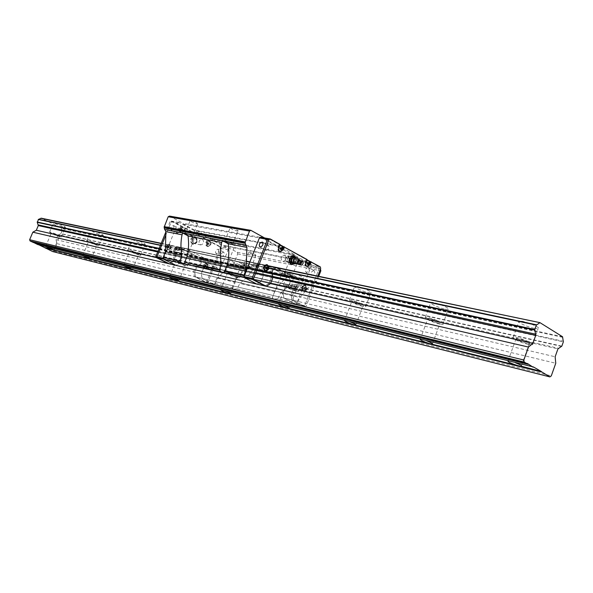<?xml version="1.0" encoding="UTF-8"?>
<svg xmlns="http://www.w3.org/2000/svg" width="593" height="593" viewBox="0 0 593 593"><rect width="100%" height="100%" fill="white"/><g stroke="black" fill="none" stroke-linecap="round" stroke-linejoin="round"><path stroke-width="0.44" stroke-dasharray="2.96 2.22" d="M562.557 336.757L61.227 227.949L41.169 218.172M161.222 243.315L246.384 261.157M249.898 261.891L268.666 265.827M534.093 328.329L538.066 328.707C542.691 328.033 522.633 320.005 519.053 321.102C515.769 321.591 526.71 326.832 534.093 328.329M445.135 309.183L448.256 309.479C452.096 308.849 433.75 301.348 430.852 302.363C428.05 302.815 438.687 307.893 445.135 309.183M368.379 292.668L370.877 292.898C374.101 292.327 357.127 285.277 354.762 286.204C352.346 286.627 362.701 291.534 368.379 292.668M301.474 278.273L303.497 278.451C306.247 277.932 290.4 271.275 288.45 272.128C286.345 272.521 296.441 277.272 301.474 278.273M242.633 265.612L244.301 265.753C246.666 265.279 231.774 258.971 230.151 259.764C228.305 260.119 238.149 264.73 242.633 265.612M190.494 254.39L191.873 254.508C193.933 254.078 179.857 248.074 178.5 248.808C176.862 249.142 186.469 253.604 190.494 254.39M143.966 244.383L145.122 244.472C146.931 244.079 133.566 238.356 132.417 239.038C130.957 239.342 140.333 243.671 143.966 244.383M102.189 235.391L103.167 235.465C104.761 235.11 92.026 229.639 91.055 230.269C92.464 231.796 96.177 233.509 102.189 235.391M64.467 227.275L65.304 227.341C66.727 227.015 54.549 221.767 53.718 222.353C55.216 223.835 58.796 225.473 64.467 227.275M161.133 243.545L246.369 261.424M249.794 262.143L268.814 266.131M37.804 244.583L533.277 367.023M33.341 242.352L32.711 242.196M61.227 227.949L62.102 230.744L563.261 341.294M561.363 346.394L60.834 233.746L62.102 230.744M60.834 233.746L58.618 234.754L558.739 348.336M52.688 251.558L53.807 251.047L56.928 243.641L56.024 239.661L57.966 235.05L58.618 234.754M38.99 244.879L37.989 244.501M562.646 337.328L61.338 228.298M528.326 344.4C520.973 342.798 509.98 337.61 513.227 337.254C516.748 336.335 536.843 344.377 532.277 344.874L528.326 344.4M439.635 324.037C433.209 322.651 422.527 317.626 425.292 317.285C428.139 316.432 446.522 323.934 442.741 324.401L439.635 324.037M363.124 306.47C357.475 305.254 347.075 300.399 349.455 300.073C351.775 299.28 368.787 306.322 365.607 306.751L363.124 306.47M296.448 291.17C291.445 290.096 281.312 285.389 283.38 285.085C285.292 284.344 301.17 290.985 298.464 291.393L296.448 291.17M237.83 277.709C233.36 276.761 223.487 272.194 225.303 271.913C226.889 271.223 241.811 277.517 239.483 277.887L237.83 277.709M185.891 265.783C181.881 264.938 172.244 260.512 173.853 260.253C175.18 259.608 189.286 265.59 187.262 265.931L185.891 265.783M139.548 255.146C135.93 254.382 126.531 250.09 127.962 249.846C129.081 249.253 142.468 254.953 140.697 255.264L139.548 255.146M97.941 245.591C91.945 243.671 88.216 241.974 86.778 240.513C87.72 239.957 100.484 245.406 98.912 245.695L97.941 245.591M60.382 236.97C54.726 235.139 51.131 233.516 49.604 232.093C50.412 231.574 62.613 236.792 61.212 237.059L60.382 236.97M269.014 268.132L160.481 245.139M45.713 246.54L38.182 244.501M53.807 251.047L551.282 375.903M56.928 243.641L555.76 363.257M56.024 239.661L555.144 356.778M57.966 235.05L557.939 348.899M62.206 231.092L563.35 341.857M561.83 346.142L61.153 233.605M159.161 248.363L246.154 267.161M247.674 267.487L257.117 269.526M268.97 268.399L160.392 245.369M255.857 272.713L246.429 270.638M245.658 270.467L226.689 266.301M226.63 266.287L158.005 251.21M159.02 248.719L246.139 267.584M247.518 267.88L256.962 269.926M156.307 257.592L270.497 283.617M272.95 277.368L226.378 267.087M226.318 267.08L157.708 251.936M533.411 366.971L515.599 362.864M526.614 343.377C519.446 341.294 515.962 339.648 516.147 338.425C518.593 337.795 532.484 343.354 529.341 343.703L526.614 343.377M437.908 323.059C431.407 321.139 428.102 319.575 427.976 318.382C429.947 317.796 442.66 322.977 440.05 323.311L437.908 323.059M361.404 305.536C355.466 303.749 352.309 302.274 351.938 301.103C353.547 300.555 365.31 305.425 363.116 305.729L361.404 305.536M294.751 290.274C289.28 288.598 286.263 287.197 285.7 286.056C287.027 285.544 298.005 290.14 296.137 290.422L294.751 290.274M236.162 276.849C231.092 275.278 228.201 273.944 227.482 272.839C228.587 272.365 238.905 276.709 237.296 276.975L236.162 276.849M184.253 264.96C179.531 263.477 176.751 262.202 175.913 261.128C176.84 260.683 186.595 264.819 185.194 265.064L184.253 264.96M137.947 254.353C133.521 252.952 130.845 251.728 129.919 250.683C130.697 250.276 139.963 254.219 138.74 254.434L137.947 254.353M96.377 244.835C92.219 243.501 89.639 242.329 88.646 241.314C89.298 240.928 98.127 244.701 97.044 244.902L96.377 244.835M58.863 236.236C54.934 234.969 52.451 233.842 51.391 232.864C51.954 232.5 60.39 236.11 59.433 236.296L58.863 236.236M512.144 361.708L45.831 246.391M46.825 246.636L48.574 247.251M507.882 360.952L509.469 361.048M420.066 339.211L421.289 339.24M423.58 339.811L426.678 340.849M344.4 320.479L345.341 320.457M347.328 320.946L350.129 321.903M278.517 304.172L279.236 304.113M280.971 304.543L283.528 305.417M220.64 289.844L221.189 289.755M222.716 290.133L225.058 290.941M169.398 277.161L169.798 277.05M171.162 277.383L173.319 278.132M125.205 266.02L127.213 266.717M83.991 255.828L85.866 256.48M256.628 267.065L256.851 267.146C258.318 266.516 258.496 265.649 257.377 264.53C256.02 264.982 255.776 265.827 256.628 267.065M257.014 284.151L266.457 286.337L265.041 286.011L269.037 283.328L265.078 285.974L176.039 265.382L257.014 284.151M168.316 263.589L176.047 265.382L179.864 263.003L176.091 265.353L169.465 263.855L173.267 261.498L169.502 263.826L168.36 263.559L172.118 261.239L179.864 263.003L173.267 261.498L175.55 255.946L173.334 261.409L172.192 261.15L174.409 255.694L175.565 255.813L182.177 257.273L179.864 263.003L260.994 281.497L257.051 284.114L261.068 281.401L270.46 283.654M260.735 237.244L310.695 264.997L318.886 266.635L268.829 238.705L318.886 266.635L319.256 268.221L304.713 305.729L303.898 306.196L291.978 300.006L291.156 294.765L293.491 288.761L297.212 286.589L298.472 283.246L297.53 279.303L275.13 267.191L271.787 268.955L270.415 272.32L271.512 277.131L263.455 275.352L261.068 281.401L179.931 262.914L182.17 257.406L263.462 275.211L261.068 281.401L269.111 283.232L271.512 277.131L269.111 283.232L270.534 283.558M229.839 264.989L246.369 268.585L249.875 268.459L231.359 264.411L229.839 264.989L217.631 278.169L215.229 283.513L213.776 284.277L202.176 278.473L283.891 298.064L283.061 292.868L285.389 286.916L286.189 286.382L204.2 267.851L203.577 268.169L207.061 266.331L208.232 263.307L207.202 259.615L289.399 277.539L267.087 265.508L185.557 248.43L207.202 259.615L185.527 248.423L182.325 249.979L181.043 253.152L181.969 256.517L263.255 274.389L263.462 275.211L263.255 274.277L272.743 276.471L271.32 276.049L270.534 272.884L271.957 273.195L270.401 272.469L271.839 272.624L270.415 272.32L271.698 269.059L273.21 269.252L271.787 268.955L273.573 269.096L272.143 268.792L274.707 267.421L276.138 267.717L275.056 267.206L276.59 267.502L275.167 267.206L297.456 279.207L298.894 279.518L276.59 267.502M272.936 277.442L271.512 277.131L271.32 276.049L263.255 274.277L262.469 271.142L270.534 272.884L262.425 271.06L262.351 270.578L262.425 271.06L181.124 253.463L262.425 271.06L263.255 274.277L181.969 256.421L182.177 257.273L181.969 256.517L175.358 255.064L175.565 255.813L175.35 254.968L174.209 254.812L173.415 251.855L174.557 252.107L175.35 254.968L174.209 254.716M174.816 248.208L263.626 267.347L262.351 270.578L181.043 253.152L270.401 272.469L262.351 270.578L263.626 267.347L271.787 268.955L182.325 249.979L272.135 268.792L175.706 248.578L174.816 248.208L177.344 246.992L178.493 247.237L176.121 248.452L174.972 248.208M273.647 269.111L264.152 267.102L266.628 265.723L274.707 267.421L266.969 265.516L185.194 248.563L266.702 265.657L264.152 267.102L176.047 248.437L182.74 249.853L176.121 248.452L178.819 247.044L185.12 248.623L182.74 249.853L273.692 269.118M199.5 258.4L200.582 258.251L200.664 258.652L199.5 258.4L200.256 261.202L201.457 261.528L200.656 258.555L289.399 277.539L289.48 277.969L298.961 279.614L297.53 279.303L297.604 279.74L298.346 282.831L299.784 283.15L299.042 280.052L207.35 260.105L207.202 259.615L200.508 258.163L177.774 246.799L200.508 258.163L178.923 247.044L275.13 267.191L177.67 246.799M200.382 261.572L290.222 281.045L289.48 277.969L290.348 281.445L290.222 281.045L298.346 282.831L299.91 283.558L208.15 263.003L298.472 283.246L297.212 286.589L298.65 286.908L299.895 283.706L208.225 263.433L201.457 261.528L201.531 261.958L200.382 261.572L199.218 264.567L200.375 264.826L201.531 261.958L200.375 261.698M198.885 264.789L289.095 284.766L290.333 281.586L288.747 285.011L298.301 287.16L206.727 266.553L296.863 286.834L294.298 288.228L295.729 288.554L298.22 287.175L200.293 264.923L198.774 264.789L196.431 266.005L197.595 266.272L199.967 265.064L198.774 264.789M163.512 258.274L177.833 223.109L171.199 221.908L165.81 235.117L171.199 221.908L172.474 221.3L220.996 247.088L221.374 248.526L207.869 282.246L207.083 282.653L195.52 276.872L194.652 272.128L196.824 266.739L195.668 266.479L196.372 266.072L286.189 286.382L288.665 285.025L199.93 265.056L196.824 266.739L197.595 266.272L204.266 267.784L206.616 266.561L298.301 287.16M318.715 276.308L316.669 281.593L312.607 282.994L299.85 297.516L297.301 303.371L295.788 304.224L283.891 298.064L202.176 278.473L201.316 273.692L193.488 271.972L194.363 276.546L195.52 276.82L194.652 272.128L196.824 266.739L203.577 268.169L201.316 273.692L203.495 268.258L285.389 286.916L283.046 292.994L201.301 273.81L202.176 278.413L194.363 276.597L205.927 282.372L295.788 304.224L283.891 298.064L291.978 300.006L303.898 306.196L304.713 305.729L319.256 268.221L318.886 266.635L320.339 266.924M264.53 237.926L265.101 238.957L277.984 246.125L278.636 245.784L294.573 254.656L294.765 255.457L320.45 269.178M294.832 287.338L295.025 287.412C296.418 286.812 296.604 285.974 295.566 284.877L294.387 285.819L294.832 287.338M176.403 247.503L176.884 248.949L175.706 249.816C174.616 248.778 174.779 247.985 176.18 247.429L176.403 247.503M213.524 266.583L213.969 267.984L212.835 268.837C211.827 267.821 211.99 267.043 213.332 266.516L213.524 266.583M169.561 216.097L183.141 223.353L183.341 224.11L195.868 230.788L196.491 230.484L212.012 238.779L212.212 239.513L237.252 252.262L237.682 253.915L233.761 263.744L231.678 264.515M173.282 251.476L181.124 253.463L173.282 251.476L174.475 248.423L175.624 248.667L174.438 251.595L173.289 251.343M215.229 283.513L232.167 287.612L232.441 288.821M217.631 278.169L234.391 282.112L232.167 287.612M246.369 268.585C240.936 273.002 236.941 277.509 234.391 282.112M233.761 263.744L316.669 281.593M237.682 253.915L320.835 270.838M237.252 252.262L320.42 269.044M224.814 245.613L307.693 261.958M255.086 255.227L255.961 255.279C254.582 253.878 252.188 252.863 248.778 252.24C249.26 253.137 251.365 254.138 255.086 255.227M296.07 263.47L297.071 263.529C295.707 262.069 293.209 261.016 289.569 260.379C289.977 261.298 292.141 262.328 296.07 263.47M212.212 239.513L294.765 255.457M307.063 262.299L224.213 245.917M196.491 230.484L278.636 245.784M294.573 254.656L212.012 238.779M183.341 224.11L265.101 238.957M277.984 246.125L195.868 230.788M264.893 238.134L183.141 223.353M237.096 231.018L237.993 231.04C239.357 230.655 231.144 227.104 230.173 227.668C230.684 228.735 232.99 229.847 237.096 231.018M196.876 223.835L197.654 223.857C196.194 222.331 193.696 221.248 190.16 220.611C190.753 221.641 192.992 222.716 196.876 223.835M274.455 299.035L277.872 298.664L297.301 303.371M277.872 298.664L280.615 292.986L299.85 297.516M280.615 292.986C286.174 288.806 290.518 284.099 293.631 278.866L312.607 282.994M314.512 282.461L294.002 277.976L293.631 278.866M188.048 235.881L194.645 237.719C196.579 237.244 184.015 231.826 182.696 232.567L182.74 233.019M228.283 243.812L234.91 245.546C237.059 245.035 223.939 239.409 222.434 240.202L222.434 240.676M251.795 268.451L253.174 268.57C255.057 268.169 243.019 263.092 241.729 263.744C242.53 265.108 245.887 266.672 251.795 268.451M233.953 289.184L237.178 288.821L239.831 283.395C245.176 279.392 249.416 274.907 252.544 269.934L252.966 269.089L249.875 268.459M292.638 277.279L294.224 277.42C296.307 276.99 283.743 271.72 282.275 272.417C282.957 273.803 286.412 275.426 292.638 277.279M293.705 277.954L289.658 277.035L286.901 277.405C281.26 282.016 277.19 286.745 274.678 291.593L272.402 297.345L272.81 298.635M237.178 288.821L272.402 297.345M250.187 267.606C246.466 266.487 244.353 265.501 243.856 264.648C247.251 265.323 249.646 266.331 251.047 267.68L250.187 267.606M291.015 276.405C287.094 275.241 284.922 274.218 284.492 273.343C288.109 274.04 290.614 275.093 292.008 276.494L291.015 276.405M225.177 241.173C229.261 242.226 231.73 243.352 232.597 244.561L228.172 243.36M185.209 233.501C189.026 234.472 191.428 235.562 192.429 236.763L187.922 235.458M274.678 291.593L239.831 283.395M290.822 286.434L291.015 286.501C292.408 285.915 292.586 285.07 291.548 283.98L290.377 284.914L290.822 286.434M252.655 266.22L252.877 266.294C254.345 265.671 254.516 264.804 253.396 263.692C252.047 264.144 251.803 264.989 252.655 266.22M216.912 267.339L217.364 268.748L216.223 269.6C215.215 268.585 215.378 267.806 216.719 267.273L216.912 267.339M179.738 248.208L180.22 249.653L179.042 250.528C177.952 249.49 178.115 248.689 179.523 248.133L179.738 248.208M264.522 269.17L264.819 269.274C266.746 268.444 266.976 267.295 265.508 265.812C263.729 266.42 263.403 267.539 264.522 269.17M292.816 256.888C294.81 259.534 294.358 261.617 291.467 263.144C294.617 261.15 294.869 259 292.23 256.68L292.816 256.888M291.489 263.21L291.022 263.122C288.331 260.423 288.732 258.274 292.23 256.68L284.091 255.094C280.6 256.673 280.207 258.8 282.891 261.476C286.108 260.357 286.701 258.296 284.677 255.301L284.091 255.094M302.815 289.554L303.067 289.643C304.906 288.858 305.143 287.738 303.786 286.3C302.089 286.886 301.763 287.976 302.815 289.554M257.755 264.226C258.874 265.849 258.548 266.954 256.769 267.547L256.48 267.443C255.353 265.827 255.679 264.723 257.458 264.122L257.755 264.226M295.907 284.581C296.96 286.152 296.633 287.227 294.943 287.805L294.691 287.709C293.639 286.145 293.958 285.07 295.648 284.484L295.907 284.581M310.695 264.997L311.058 266.576L296.604 303.764L295.788 304.224L305.336 306.544L291.978 300.006L293.402 300.288L292.571 295.225L291.141 294.891L291.978 299.947L283.891 298.005L283.046 292.994L292.586 295.099L294.929 289.087L293.491 288.761L291.156 294.765L193.503 271.861L195.668 266.479M295.729 288.554L286.123 286.456L285.389 286.916L293.491 288.761L195.749 266.383M295.662 288.621L293.579 288.658L294.298 288.228L286.189 286.382L288.635 285.018L298.183 287.168M199.5 258.303L297.53 279.303L289.332 277.442L267.087 265.508L276.56 267.487M296.604 303.764L306.151 306.077L305.336 306.544M313.897 270.593C311.147 271.557 310.421 273.173 311.74 275.441C314.624 274.789 315.432 273.203 314.157 270.675L313.897 270.593M311.058 266.576L320.702 268.518M266.213 250.454C268.97 249.408 269.726 247.733 268.473 245.435C265.59 246.177 264.752 247.822 265.968 250.379L266.213 250.454M308.219 267.45L308.471 267.532C309.739 270.06 308.931 271.661 306.04 272.32C304.735 270.052 305.462 268.429 308.219 267.45M175.35 250.09L175.632 250.187C177.477 249.46 177.685 248.415 176.254 247.059C174.55 247.585 174.253 248.593 175.35 250.09M181.169 253.537L181.969 256.421L175.35 254.968L174.557 252.107L181.169 253.537M182.244 250.076L181.05 253.018L174.438 251.595L175.624 248.667L182.244 250.076M208.106 262.929L207.35 260.105L200.664 258.652L201.412 261.454L208.106 262.929M207.061 266.331L208.225 263.433L201.531 261.958L200.375 264.826L207.061 266.331M213.776 284.277L202.176 278.473L195.52 276.872L207.083 282.653L207.869 282.246L214.555 283.869L213.776 284.277M177.833 223.109L179.116 222.501L227.764 248.437L228.135 249.89L214.555 283.869M202.443 239.268C204.437 242.033 203.888 243.916 200.79 244.909C198.158 242.426 198.522 240.476 201.872 239.068L202.443 239.268M212.509 269.103L212.761 269.192C214.518 268.496 214.733 267.487 213.406 266.153C211.775 266.672 211.471 267.651 212.509 269.103M169.939 245.769C171.036 247.251 170.732 248.259 169.035 248.771L168.753 248.675C167.656 247.192 167.952 246.191 169.65 245.672L169.939 245.769M206.95 264.752C207.987 266.198 207.691 267.169 206.06 267.673L205.815 267.584C204.778 266.146 205.074 265.167 206.698 264.663L206.95 264.752M195.742 237.956L195.179 237.763C191.835 239.164 191.48 241.092 194.104 243.56C197.187 242.574 197.736 240.706 195.742 237.956M171.392 230.128L171.214 230.077C170.295 227.831 171.043 226.326 173.467 225.562C174.431 227.593 173.742 229.12 171.392 230.128M223.583 252.107C221.233 253.033 220.574 254.501 221.612 256.517C224.05 255.828 224.769 254.382 223.769 252.166L223.583 252.107M179.116 222.501L171.325 221.093L170.05 221.7L171.199 221.908L172.474 221.3L220.996 247.088L221.374 248.526L228.135 249.89M205.927 282.372L206.705 281.964L220.196 248.289L219.818 246.851L227.764 248.437M177.322 233.242C179.672 232.241 180.354 230.721 179.382 228.69C176.959 229.447 176.21 230.944 177.144 233.182L177.322 233.242M218.046 249.179L218.231 249.238C219.225 251.454 218.498 252.907 216.06 253.604C215.029 251.588 215.696 250.113 218.046 249.179M282.891 261.476L290.459 262.914C288.42 259.912 289.013 257.829 292.23 256.68L293.35 256.991C295.373 259.942 294.803 262.024 291.637 263.24M290.429 262.58L289.792 261.335M289.725 260.979L290.325 258.096L289.732 258.659L289.762 259.942M291.497 256.999L292.764 256.784M317.759 276.108L306.151 306.077M280.037 244.427L279.14 244.257L279.933 244.701M307.055 259.512L306.144 259.334L306.952 259.778M294.714 263.737C296.411 261.921 296.826 259.853 295.951 257.532M303.749 291.17C301.837 288.302 302.423 286.323 305.506 285.248C307.975 287.872 307.545 289.903 304.209 291.341L303.749 291.17M280 251.543L279.57 251.521C277.902 250.891 277.376 249.445 277.984 247.192L279.14 244.257M309.657 263.173L307.9 266.101M306.937 266.435L306.507 266.413C304.928 265.797 304.431 264.396 305.024 262.202L306.144 259.334M306.64 260.564C304.365 262.736 304.328 264.634 306.537 266.257L309.042 264.434C309.605 262.447 309.175 261.12 307.767 260.468M282.779 248.326L281.089 251.15M279.599 245.554C277.48 247.363 277.294 249.238 279.044 251.165L279.599 251.365C282.802 249.972 283.195 248 280.793 245.435M266.783 264.663L266.316 264.508C263.077 265.612 262.484 267.651 264.53 270.608L265.479 270.831M266.628 270.445C268.199 269.052 268.547 267.399 267.68 265.486M302.845 290.963L303.305 291.133C306.64 289.695 307.07 287.672 304.602 285.048C301.518 286.123 300.933 288.094 302.845 290.963M309.079 261.38L309.249 264.478L308.227 265.894M306.707 266.294C304.617 264.841 304.572 262.988 306.574 260.742M279.599 251.365L279.251 251.202C277.568 249.475 277.657 247.652 279.525 245.739M282.231 246.436L282.602 248.801L281.445 250.906M264.589 270.46L265.086 270.638C268.421 269.207 268.822 267.221 266.279 264.663C263.21 265.716 262.647 267.651 264.589 270.46M305.921 289.139C306.477 287.101 306.032 285.789 304.572 285.203C301.414 286.567 301.007 288.494 303.342 290.978L305.921 289.139M265.086 270.638L264.789 270.504C262.847 267.71 263.411 265.775 266.465 264.708L266.279 264.663M267.873 265.783L268.177 268.132L266.998 270.193M306.129 289.184L305.032 290.659L303.542 291.03C301.214 288.539 301.622 286.612 304.78 285.248L305.988 286.167L306.129 289.184M304.617 288.005C307.567 285.418 304.891 292.319 304.617 288.005M308.879 262.632L307.893 262.44L308.071 262.795M281.934 247.637L281.119 247.778M304.935 287.575L304.55 288.576L304.972 289.406L305.788 289.236L306.173 288.235L305.751 287.412L303.95 287.353L304.758 287.19L305.187 288.02L304.802 289.013L303.987 289.184L303.564 288.354L304.55 288.576M307.93 264.27L307.115 264.426L306.692 263.589L307.078 262.595L307.893 262.44M308.071 262.788L307.078 262.595M280.963 249.334L280.148 249.475L279.703 248.608L280.104 247.6L280.949 247.451M281.089 247.785L280.104 247.6M304.972 289.406L303.987 289.184M307.115 264.426L308.108 264.626M307.685 263.781L306.692 263.589M280.148 249.475L281.134 249.66M280.689 248.801L279.703 248.608M266.487 268.614L265.701 268.762L266.672 268.977M265.701 268.762L265.241 267.903L265.642 266.88L266.694 267.072M267.48 266.924L266.502 266.717M303.564 288.354L303.95 287.353M305.788 289.236L304.802 289.013M265.241 267.903L266.22 268.11M266.62 267.087L265.642 266.88M304.758 287.19L305.751 287.412M306.173 288.235L305.187 288.02M293.461 255.805L292.964 255.665C288.835 254.731 287.138 263.796 291.341 264.337L291.749 264.382M293.468 263.818C295.433 262.069 295.959 259.912 295.04 257.355M193.555 243.367L194.104 243.56C197.462 242.166 197.817 240.232 195.179 237.763C192.095 238.764 191.554 240.632 193.555 243.367M193.125 243.286L193.674 243.471C196.757 242.485 197.306 240.625 195.312 237.875L194.741 237.682C191.665 238.682 191.124 240.55 193.125 243.286M220.196 248.289L221.374 248.526L207.869 282.246L206.705 281.964M170.05 221.7L165.899 231.863M219.818 246.851L171.325 221.093M194.956 236.8C197.639 240.499 196.898 243.004 192.747 244.323C189.219 241.01 189.701 238.416 194.193 236.533L194.956 236.8M204.185 268.481L204.629 268.644C207.817 267.391 208.21 265.568 205.793 263.173C202.836 264.093 202.302 265.864 204.185 268.481M167.122 249.623L167.634 249.794C170.969 248.489 171.347 246.606 168.753 244.16C165.669 245.109 165.128 246.933 167.122 249.623M180.769 226.103L179.701 228.728C179.145 230.751 179.672 232.056 181.28 232.641L183.86 230.929L184.92 228.312M206.92 240.002L205.882 242.574C205.341 244.546 205.838 245.813 207.365 246.384L209.885 244.694L210.915 242.122M174.409 255.694L174.209 254.812M207.654 240.143L206.616 242.722C206.075 244.687 206.564 245.962 208.099 246.532L210.619 244.835L211.649 242.27M181.488 226.237L180.428 228.861C179.872 230.892 180.398 232.197 182.007 232.782L184.586 231.062L185.646 228.446M180.531 228.92L182.963 227.289C185.446 229.543 185.135 231.329 182.029 232.641C180.502 232.085 179.998 230.84 180.531 228.92M207.632 246.228C205.853 243.76 206.334 242.07 209.099 241.158C211.456 243.389 211.13 245.139 208.121 246.399L207.632 246.228M204.911 268.651C203.028 266.035 203.569 264.256 206.527 263.329C208.936 265.731 208.551 267.562 205.356 268.807L204.911 268.651M167.841 249.779C165.847 247.088 166.388 245.265 169.472 244.309C172.066 246.762 171.696 248.645 168.353 249.949L167.841 249.779M180.361 228.891L180.391 231.403L181.866 232.604C184.972 231.3 185.283 229.513 182.8 227.26L180.998 227.912L180.361 228.891M207.468 246.191L207.958 246.362C210.967 245.102 211.293 243.36 208.929 241.129L207.283 241.662L206.609 245.287L207.468 246.191M204.963 268.518C203.177 266.035 203.688 264.352 206.497 263.47C208.788 265.753 208.417 267.487 205.386 268.673L204.963 268.518M166.907 246.102L169.442 244.449C171.911 246.777 171.555 248.563 168.382 249.809C166.87 249.238 166.381 248 166.907 246.102M182.133 230.151C181.792 226.155 179.242 232.426 182.133 230.151M207.861 242.626C204.652 243.367 209.448 245.902 207.861 242.626M204.8 268.481L205.222 268.636C208.254 267.45 208.625 265.716 206.327 263.433L204.681 263.922L203.91 267.539L204.8 268.481M166.744 246.073L166.722 248.474L168.219 249.779C171.392 248.534 171.748 246.747 169.279 244.42L167.404 245.072L166.744 246.073M181.754 228.846L182.192 229.632L181.829 230.536L181.021 230.662L180.576 229.876L180.947 228.972L182.548 228.994L180.947 228.972M207.846 242.663L208.262 243.426L207.906 244.316L207.127 244.449L206.705 243.686L207.061 242.789L208.647 242.826L207.061 242.789M205.193 264.893C201.991 265.671 206.787 268.125 205.193 264.893M168.568 247.288C168.212 243.286 165.632 249.601 168.568 247.288M204.466 266.709L204.044 265.96L204.4 265.064L205.178 264.923L205.601 265.679L205.245 266.568L204.466 266.709L205.26 266.887L206.038 266.754L206.394 265.857L205.979 265.101L205.193 265.241L204.837 266.138L204.044 265.96M168.627 246.762L168.256 247.681L167.434 247.815L166.989 247.029L167.359 246.117L168.182 245.984L169.413 246.933L168.968 246.147L168.145 246.28L167.775 247.199L168.219 247.978L169.042 247.844L168.256 247.681M181.74 229.12L181.369 230.025L180.576 229.876M181.369 230.025L181.806 230.81L182.614 230.684L182.985 229.78L182.548 228.994M182.192 229.632L182.985 229.78M207.861 242.952L207.506 243.842L206.705 243.686M207.506 243.842L207.928 244.605L208.706 244.479L209.062 243.59L208.647 242.826M208.262 243.426L209.062 243.59M204.4 265.064L205.193 265.241M167.434 247.815L168.219 247.978M181.806 230.81L181.021 230.662M181.829 230.536L182.614 230.684M207.928 244.605L207.127 244.449M207.906 244.316L208.706 244.479M204.837 266.138L205.26 266.887M205.178 264.923L205.979 265.101M169.042 247.844L169.413 246.933M166.989 247.029L167.775 247.199M206.038 266.754L205.245 266.568M205.601 265.679L206.394 265.857M168.968 246.147L168.182 245.984M167.359 246.117L168.145 246.28M195.69 236.941C198.366 240.639 197.632 243.152 193.474 244.472C189.945 241.158 190.427 238.556 194.919 236.674L195.69 236.941M299.91 260.075L299.131 260.016L297.538 264.085M299.465 264.3L300.918 260.927M300.325 264.93L301.852 261.083M302.059 265.064L303.231 262.262M302.764 263.626L302.452 264.13L302.764 263.626M296.804 263.633L297.041 261.839L296.574 263.677L296.974 263.559M297.53 262.81L297.908 262.062M298.427 260.735L298.605 260.053M298.361 259.549L297.13 261.617L298.361 259.549M297.071 261.735L298.034 262.143M299.131 260.016L298.16 259.608M289.799 261.654L289.814 262.239M295.848 258.044L296.211 259.875L294.966 257.436L295.848 258.044L292.09 256.435M293.283 257.154C295.203 260.008 294.639 261.973 291.593 263.047C289.043 260.497 289.428 258.466 292.734 256.962L293.283 257.154M292.253 263.574L294.602 261.35L294.521 257.777M296.211 259.875L295.929 261.609L294.602 261.35M293.224 263.433L295.062 262.803L294.009 263.589M295.929 261.609L295.084 262.781L295.922 261.498M295.084 262.781L292.69 263.248M290.652 256.643C292.571 259.489 292.001 261.446 288.961 262.521L288.843 262.491C286.441 259.979 286.819 257.955 289.977 256.428L290.652 256.643M288.591 256.339C290.451 259.193 289.866 261.076 286.842 261.987C284.514 259.556 284.885 257.607 287.939 256.132L288.591 256.339M288.205 256.636C289.799 259.452 289.176 261.053 286.33 261.431C284.729 258.607 285.352 257.006 288.205 256.636M315.179 282.424L232.323 264.493M174.416 255.561L272.943 277.302M290.585 277.272L252.744 269.081M252.544 269.934L286.901 277.405M278.888 247.355L277.984 247.192M305.936 262.388L305.024 262.202M209.885 244.694L210.619 244.835M180.428 228.861L179.701 228.728M183.86 230.929L184.586 231.062M206.616 242.722L205.882 242.574M299.22 264.181L300.658 260.853M295.003 263.796L296.7 263.351M298.034 259.927L296.804 257.792M532.277 344.874L538.066 328.707M513.227 337.254L519.053 321.102M442.741 324.401L448.256 309.479M425.292 317.285L430.852 302.363M365.607 306.751L370.877 292.898M349.455 300.073L354.762 286.204M298.464 291.393L303.497 278.451M283.38 285.085L288.45 272.128M239.483 277.887L244.301 265.753M225.303 271.913L230.151 259.764M187.262 265.931L191.873 254.508M173.853 260.253L178.5 248.808M140.697 255.264L145.122 244.472M127.962 249.846L132.417 239.038M98.912 245.695L103.167 235.465M86.778 240.513L91.055 230.269M61.212 237.059L65.304 227.341M49.604 232.093L53.718 222.353M536.798 324.853L38.671 219.336M561.371 346.394L60.768 233.731M527.659 363.635L33.06 242.107M533.463 366.971L511.744 361.604M509.758 361.115L423.232 339.715M421.534 339.292L347.016 320.865M345.541 320.502L280.697 304.468M279.414 304.15L222.471 290.066M221.337 289.784L170.932 277.324M169.924 277.072L125.004 265.968M124.1 265.738L83.806 255.776M82.998 255.576L46.647 246.584M45.913 246.406L38.137 244.486M53.77 249.735L59.433 236.296M45.676 246.391L51.391 232.864M521.44 365.725L529.341 343.703M508.038 360.922L516.147 338.425M432.49 343.71L440.05 323.311M420.244 339.159L427.976 318.382M355.882 324.742L363.116 305.729M344.563 320.413L351.938 301.103M289.214 308.212L296.137 290.422M278.651 304.083L285.7 286.056M230.662 293.683L237.296 276.975M220.744 289.74L227.482 272.839M178.827 280.815L185.194 265.064M169.465 277.042L175.913 261.128M132.617 269.341L138.74 254.434M123.729 265.716L129.919 250.683M91.166 259.037L97.044 244.902M82.701 255.561L88.646 241.314M249.001 268.236L231.359 264.411M314.186 282.35L293.987 277.976M187.069 256.45L194.645 237.719M182.488 233.079L182.696 232.567M227.297 264.626L234.91 245.546M222.219 240.751L222.434 240.202M252.966 269.089L253.174 268.57M232.041 288.139L241.729 263.744M294.002 277.976L294.224 277.42M272.306 297.849L282.275 272.417M314.675 282.513L293.424 277.909M291.185 277.428L252.492 269.044M250.439 268.599L231.833 264.567M251.047 267.68L255.961 255.279M243.856 264.648L248.778 252.24M292.008 276.494L297.071 263.529M284.492 273.343L289.569 260.379M232.597 244.561L237.993 231.04M224.754 241.195L230.173 227.668M192.429 236.763L197.654 223.857M184.92 233.523L190.16 220.611M289.658 277.035L252.974 269.096M291.015 286.501L295.025 287.412M291.548 283.98L295.566 284.877M252.877 266.294L256.851 267.146M253.396 263.692L257.377 264.53M216.719 267.273L213.332 266.516M216.223 269.6L212.835 268.837M179.523 248.133L176.18 247.429M179.042 250.528L175.706 249.816M259.838 247.022L265.968 250.379M262.529 242.152L268.473 245.435M314.157 270.675L308.471 267.532M311.74 275.441L306.04 272.32M294.943 287.805L303.067 289.643M295.648 284.484L303.786 286.3M256.769 267.547L264.819 269.274M257.458 264.122L265.508 265.812M201.872 239.068L194.741 237.682M200.79 244.909L193.674 243.471M171.214 230.077L177.144 233.182M173.467 225.562L179.382 228.69M223.769 252.166L218.231 249.238M221.612 256.517L216.06 253.604M206.06 267.673L212.761 269.192M206.698 264.663L213.406 266.153M169.035 248.771L175.632 250.187M169.65 245.672L176.254 247.059M267.206 264.693L266.316 264.508M265.879 270.971L265.056 270.801M305.506 285.248L304.602 285.048M304.209 291.341L303.305 291.133M307.344 266.583L306.507 266.413M280.4 251.677L279.57 251.521M305.032 290.659C306.603 289.428 306.922 287.924 305.988 286.167M291.341 264.337L292.149 264.5M292.964 255.665L293.869 255.842M204.629 268.644L205.356 268.807M205.793 263.173L206.527 263.329M167.634 249.794L168.353 249.949M168.753 244.16L169.472 244.309M181.28 232.641L182.007 232.782M207.365 246.384L208.099 246.532M180.391 231.403L180.998 227.912M207.283 241.662L206.609 245.287M204.681 263.922L203.91 267.539M166.722 248.474L167.404 245.072M194.919 236.674L194.193 236.533M193.474 244.472L192.747 244.323M302.452 264.13L302.838 263.196M286.842 261.987L288.843 262.491M287.939 256.132L289.977 256.428M292.734 256.962L290.096 256.45M291.593 263.047L291.119 262.951M290.77 262.884L288.961 262.521"/><path stroke-width="0.89" d="M38.715 219.343L41.169 218.172L161.222 243.315M246.384 261.157L249.898 261.891M268.666 265.827L539.971 322.651L562.557 336.757L563.35 341.857L561.83 346.142L557.939 348.899L555.144 356.778L555.76 363.257L551.282 375.903L549.904 376.903L541.276 371.633L45.024 247.8L52.688 251.558L549.904 376.903M40.843 218.313L161.133 243.545M246.369 261.424L249.794 262.143M268.814 266.131L539.971 322.651M515.599 362.864C520.269 364.695 522.159 365.814 521.269 366.207L541.142 371.396L533.463 366.971L37.804 244.583L33.341 242.352M533.048 367.186L527.659 363.635L32.711 242.196L30.05 240.951L29.65 239.705L32.837 232.189L36.321 230.247L38.3 225.577L37.277 222.36L159.02 248.719M160.481 245.139L38.567 219.314L37.277 222.36M45.024 247.8L38.99 244.879M527.229 363.828L524.182 362.071L523.834 360.025L528.482 347.061L532.862 343.406L535.738 335.371L534.775 329.515L536.354 325.12L539.571 322.926M536.754 324.845L269.014 268.132M528 364.272L33.378 242.515M44.898 247.644L52.584 249.564L45.713 246.54M541.327 371.959L45.09 248M37.159 222.012L159.161 248.363M246.154 267.161L247.674 267.487M257.117 269.526L534.775 329.515M536.354 325.12L268.97 268.399M160.392 245.369L38.248 219.454M535.546 334.17L255.857 272.713M246.429 270.638L245.658 270.467M158.005 251.21L38.071 224.851M246.139 267.584L247.518 267.88M256.962 269.926L534.871 330.093M36.321 230.247L156.307 257.592M270.497 283.617L532.862 343.406M535.738 335.371L272.95 277.368M157.708 251.936L38.3 225.577M32.837 232.189L528.482 347.061M29.65 239.705L523.834 360.025M30.05 240.951L524.182 362.071M52.584 249.564L519.794 366.074M48.574 247.251L53.578 249.809M517.118 365.407C510.907 363.361 507.823 361.878 507.882 360.952M428.976 343.429C423.417 341.583 420.452 340.182 420.066 339.211M426.678 340.849C431.118 342.598 433.009 343.681 432.356 344.088L431.267 343.999M352.983 324.475C347.965 322.8 345.104 321.465 344.4 320.479M350.129 321.903C354.355 323.57 356.237 324.616 355.778 325.023L354.97 324.971M286.782 307.967C282.216 306.433 279.459 305.165 278.517 304.172M283.528 305.417C287.575 307.018 289.436 308.026 289.125 308.434L288.517 308.397M228.594 293.453C224.413 292.038 221.76 290.837 220.64 289.844M225.058 290.941C228.935 292.482 230.781 293.453 230.588 293.861L230.128 293.839M177.055 280.6C173.2 279.288 170.651 278.139 169.398 277.161M173.319 278.132C177.048 279.614 178.864 280.556 178.775 280.956L178.419 280.941M131.083 269.14L123.707 265.849M127.213 266.717L132.306 269.444M89.825 258.852L82.709 255.702M85.866 256.48L90.922 259.126M246.91 247.392L228.275 243.775C229.261 251.558 228.876 258.689 227.134 265.16L224.725 271.312L223.346 272.81L244.36 277.598L256.999 284.143L244.36 277.598L243.856 275.626L246.073 269.296L246.91 247.392L245.198 243.167L164.217 227.771L164.847 229.595L182.703 233.019L182.029 234.784L165.907 231.648L164.847 229.595M320.45 269.178L320.835 270.838L318.715 276.308M164.217 227.771L164.246 226.941L245.243 242.263L249.475 231.062L250.898 230.343L264.53 237.926M245.243 242.263L245.198 243.167M165.899 231.863L155.833 256.532L156.107 257.495L169.457 263.855L157.241 257.755L163.787 259.245L176.039 265.382L163.787 259.245L163.275 257.436L165.343 251.662L165.907 231.648M250.898 230.343L169.561 216.097L168.197 216.741L164.246 226.941M165.343 251.662L181.747 255.249C180.591 248.519 180.687 241.699 182.029 234.784M163.275 257.436L179.857 261.179L181.747 255.249M155.833 256.532L156.967 256.784L157.241 257.755L156.967 256.784L163.512 258.274L163.787 259.245L182.081 263.411L179.857 261.179M223.346 272.81L182.081 263.411M168.197 216.741L249.475 231.062M164.157 226.622L245.154 241.914M228.275 243.775L225.288 241.21L245.836 245.154M227.134 265.16L246.073 269.296M224.725 271.312L243.856 275.626M182.74 233.019L188.048 235.881M182.703 233.019L185.246 233.509L188.063 235.955C188.982 243.389 188.656 250.209 187.084 256.413L184.341 263.203L183.556 263.744M222.434 240.676L228.283 243.812M221.723 272.446L219.343 270.097L221.293 263.885C220.047 256.836 220.173 249.705 221.671 242.493L222.219 240.751L225.288 241.21M219.343 270.097L184.771 262.291M228.172 243.36C225.614 242.255 224.473 241.536 224.754 241.195L225.177 241.173M187.922 235.458C185.668 234.457 184.668 233.812 184.92 233.523L185.209 233.501M221.293 263.885L187.084 256.413M259.393 237.926L244.086 276.538L244.36 277.598L252.359 279.422L265.027 286.004L252.359 279.422L252.084 278.354L267.487 239.402L268.829 238.705L267.487 239.402L259.393 237.926L260.735 237.244L270.26 238.964L280.037 244.427L278.888 247.355C278.273 249.616 278.806 251.061 280.474 251.691L280.4 251.677M260.082 247.096L259.838 247.022C258.637 244.464 259.482 242.811 262.358 242.055C263.603 244.36 262.847 246.043 260.082 247.096M244.086 276.538L252.084 278.354L252.359 279.422L253.774 279.74L253.5 278.673L252.084 278.354L267.487 239.402L268.918 239.661L270.26 238.964M156.967 256.784L165.81 235.117L156.967 256.784M291.637 263.24L290.429 262.58M294.009 263.589L293.579 263.848L291.141 262.506L291.059 258.926L293.416 256.695L292.09 256.435L290.311 258.118L291.497 256.999M306.952 259.778L320.339 266.924L320.702 268.518L317.759 276.108M276.138 267.717L273.692 269.118M273.121 269.355L271.839 272.624M271.957 273.195L272.743 276.36M272.743 276.471L272.936 277.442L270.534 283.558L266.502 286.3M266.45 286.33L253.774 279.74M253.5 278.673L268.918 239.661M279.933 244.701L307.055 259.512L305.936 262.388C305.343 264.574 305.832 265.983 307.411 266.598L307.344 266.583M295.951 257.532L293.869 255.842C289.74 254.901 288.042 263.981 292.245 264.522L294.714 263.737M265.427 270.801C263.381 267.836 263.974 265.805 267.206 264.693C269.882 267.384 269.459 269.481 265.953 270.994L265.427 270.801M311.169 261.809L310.057 264.678L307.411 266.598M284.336 246.829L283.187 249.749L280.474 251.691M310.265 261.632L309.657 263.173M307.9 266.101L306.937 266.435M307.767 260.468L306.64 260.564M283.432 246.658L282.779 248.326M281.089 251.15L280 251.543M280.793 245.435L279.599 245.554M265.479 270.831L266.628 270.445M267.68 265.486L266.783 264.663M306.574 260.742L307.841 260.483L309.079 261.38C310.05 263.114 309.761 264.619 308.227 265.894L306.707 266.294M279.525 245.739L280.867 245.443L282.231 246.443L282.779 248.119L281.964 250.424L279.807 251.402M307.752 263.218C310.695 260.668 308.019 267.554 307.752 263.218M281.949 247.592C283.632 251.306 278.473 248.445 281.949 247.592M266.487 264.708L268.043 266.101L268.295 268.162L267.273 269.971L265.293 270.682M308.879 262.632L308.071 262.788L307.685 263.781L308.108 264.626L308.916 264.471L309.309 263.477L308.879 262.632M281.934 247.637L281.089 247.785L280.689 248.801L281.134 249.66L281.979 249.512L282.379 248.497L281.934 247.637M267.495 266.887C269.215 270.593 263.967 267.791 267.495 266.887M308.071 262.795L309.309 263.477M281.119 247.778L282.379 248.497M266.672 268.977L267.532 268.814L267.94 267.791L267.48 266.924L266.62 267.087L266.22 268.11L266.672 268.977M308.316 263.277L307.93 264.27L308.916 264.471M281.393 248.311L280.993 249.327L281.979 249.512M267.94 267.791L266.961 267.584L266.553 268.607L267.532 268.814M266.694 267.072L266.961 267.584M295.04 257.355L293.461 255.805M291.749 264.382L293.468 263.818M156.107 257.495L168.316 263.589M296.626 263.7L298.197 264.196L299.732 259.83L300.621 260.824L300.347 262.373L299.213 264.181L298.294 264.181M300.918 260.927L300.681 262.514L299.465 264.3M301.852 261.083L300.658 260.853M301.904 261.083L301.592 262.862L300.347 264.93L299.22 264.181M301.963 261.135L303.231 262.262L303.008 263.559L302.059 265.064L300.325 264.93M299.732 259.83L298.568 259.482L296.974 263.559L294.528 263.611C292.571 260.712 293.142 258.704 296.241 257.592L296.804 257.792M299.235 261.78L298.272 261.365L298.427 260.735M297.908 262.062L298.272 261.365M298.138 263.907L297.175 263.5L297.53 262.81M298.605 260.053L298.761 259.423M291.141 262.506L289.955 262.269M291.059 258.926L290.051 258.726M289.762 259.942L289.799 261.654M293.416 256.695L294.684 257.288M289.977 262.328L293.579 263.848M292.564 257.859L294.387 257.229C291.289 258.34 290.718 260.342 292.683 263.24L295.003 263.796M291.415 260.764L292.542 257.881M292.668 263.233L291.415 260.794M164.58 229.447L245.554 245.005M245.131 243.338L164.15 227.92M185.246 233.509L222.501 240.669M221.671 242.493L188.063 235.955M309.376 264.537L310.057 264.678M282.483 249.616L283.187 249.749M521.269 366.207L521.44 365.725M432.356 344.088L432.49 343.71M184.341 263.203L187.069 256.45M224.28 272.187L227.297 264.626M294.387 257.229L296.241 257.592L298.546 259.467"/></g></svg>
